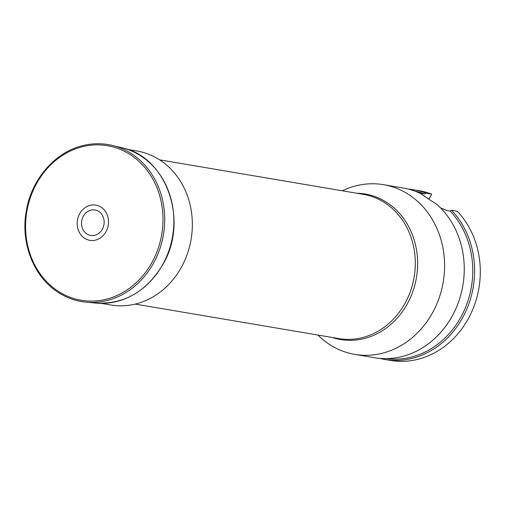 <?xml version="1.0" encoding="UTF-8"?>
<svg xmlns="http://www.w3.org/2000/svg" width="505" height="505" viewBox="0 0 505 505"><rect width="100%" height="100%" fill="white"/><g stroke="black" fill="none" stroke-linecap="round" stroke-linejoin="round"><path stroke-width="0.76" d="M86.778 233.891A12.909 11.268 99.6 0 1 87.592 211.608A12.909 11.268 99.6 0 1 104.15 222.686A12.909 11.268 99.6 0 1 86.778 233.891M84.455 238.171A17.858 15.586 99.6 0 1 85.585 207.347A17.858 15.586 99.6 0 1 108.48 222.667A17.858 15.586 99.6 0 1 84.455 238.171M342.346 190.802A86.058 75.119 99.6 0 1 383.522 184.685A86.058 75.119 99.6 0 1 400.749 190.114A86.058 75.119 99.6 0 1 409.555 195.113A86.058 75.119 99.6 0 1 439.255 297.615A86.058 75.119 99.6 0 1 354.775 354.384A86.058 75.119 99.6 0 1 317.91 335.049M383.522 184.685L403.186 188.018A86.058 75.119 99.6 0 1 420.412 193.447L427.129 198.08A86.058 75.119 -80.4 0 1 427.167 198.105L437.305 204.752A86.058 75.119 99.6 0 1 456.911 306.27A86.058 75.119 99.6 0 1 374.439 357.71L354.775 354.384M414.933 191.149A84.979 74.184 99.6 0 1 424.572 193.964L419.971 193.238M440.638 207.953L446.849 210.49L450.094 211.039A84.979 74.184 99.6 0 1 464.903 308.902A84.979 74.184 99.6 0 1 386.559 358.626M408.324 189.097A86.058 75.119 -80.4 0 1 413.532 189.766A86.058 75.119 -80.4 0 1 425.986 193.162L424.572 193.964M379.646 358.38A86.058 75.119 -80.4 0 0 384.785 359.465A86.058 75.119 -80.4 0 0 466.109 310.714A86.058 75.119 -80.4 0 0 451.508 210.244L450.094 211.039M451.508 210.244L457.202 211.21A86.058 75.119 99.6 0 1 471.796 311.68A86.058 75.119 99.6 0 1 390.479 360.431L384.785 359.465M413.532 189.766L419.226 190.732A86.058 75.119 99.6 0 1 431.68 194.128L428.89 199.26M425.986 193.162L431.68 194.128M127.38 149.366L136.931 150.989A78.098 68.175 99.6 0 1 191.098 239.37A78.098 68.175 99.6 0 1 110.841 304.988L101.29 303.372M122.096 147.82C166.296 156.638 188.813 220.111 163.38 263.61C147.069 291.316 124.546 304.477 95.798 303.088A78.894 68.869 99.6 0 0 172.603 236.239A78.894 68.869 99.6 0 0 122.096 147.82L112.482 145.478A79.601 69.488 99.6 0 1 163.443 234.686A79.601 69.488 99.6 0 1 85.945 302.142A79.601 69.488 99.6 0 1 57.551 291.922M57.488 290.754A78.376 68.415 99.6 0 1 62.437 155.452A78.376 68.415 99.6 0 1 162.945 222.718A78.376 68.415 99.6 0 1 57.488 290.754M135.214 304.098L338.956 338.609A73.149 63.851 -80.4 0 0 410.767 290.356A73.149 63.851 -80.4 0 0 385.523 203.231A73.149 63.851 -80.4 0 0 363.392 194.368L159.649 159.851M356.757 193.245A73.799 64.419 99.6 0 1 387.594 202.972A73.799 64.419 99.6 0 1 411.348 295.425A73.799 64.419 99.6 0 1 332.328 337.485M421.334 193.415L421.05 193.939M112.482 145.478C102.957 143.18 93.349 143.155 83.647 145.408C55.651 151.487 31.55 178.985 26.38 210.61C20.263 242.065 33.305 276.304 57.418 291.877C66.174 297.697 75.681 301.119 85.945 302.142L95.798 303.088"/></g></svg>

